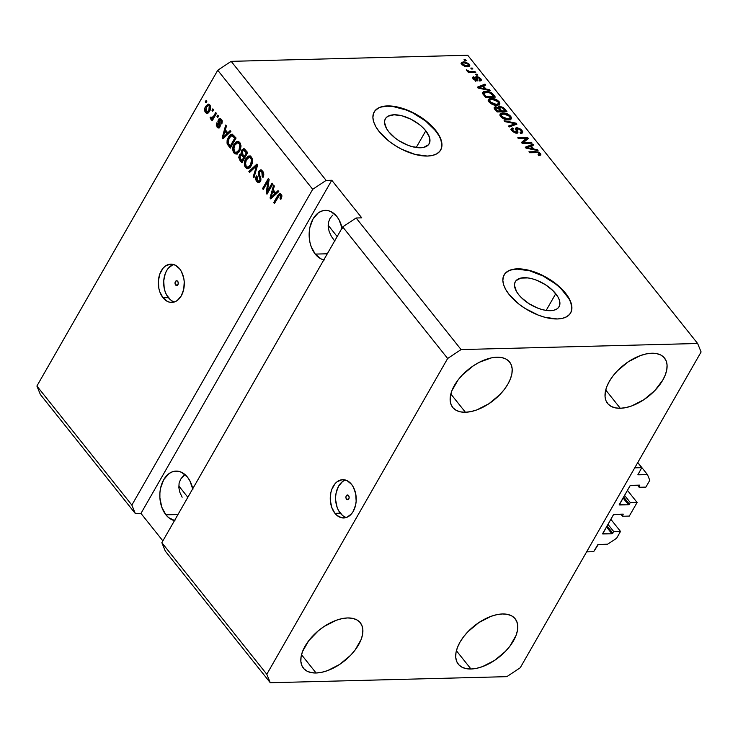 <?xml version="1.0" encoding="UTF-8"?>
<svg xmlns="http://www.w3.org/2000/svg" width="738" height="738" viewBox="0 0 738 738"><rect width="100%" height="100%" fill="white"/><g stroke="black" fill="none" stroke-linecap="round" stroke-linejoin="round"><path stroke-width="1.11" d="M593.656 551.683L586.618 551.858L634.735 467.846L641.774 467.661L637.89 474.737L647.484 474.654L649.8 480.3L645.898 487.108L639.136 487.283L639.818 485.124L630.086 485.733L619.21 504.718L628.536 504.829L623.047 497.947L628.536 504.829L630.344 502.643L637.106 502.467L627.411 490.318L637.106 502.467L629.302 516.083L622.549 516.259L623.232 514.1L613.49 514.7L602.623 533.685L611.95 533.795L606.452 526.914L611.95 533.795L613.758 531.609L620.51 531.434L616.617 538.242L607.66 544.183L597.872 544.607L593.656 551.683L586.618 551.858L634.735 467.846L641.774 467.661L637.733 462.606L641.774 467.661L637.918 474.792L647.484 474.654L637.789 462.505L647.484 474.654L649.8 480.3L645.898 487.108L639.136 487.283L637.466 485.189L639.136 487.283L639.818 485.124L630.805 485.355L629.911 485.955L619.256 504.958L628.536 504.829L630.344 502.643L624.533 495.355L630.344 502.643L637.106 502.467L629.302 516.083L622.549 516.259L620.87 514.155L622.549 516.259L623.232 514.1L614.219 514.331L613.324 514.921L602.669 533.925L611.95 533.795L613.758 531.609L607.937 524.321L613.758 531.609L620.51 531.434L610.824 519.284L620.51 531.434L616.617 538.242L607.66 544.183L598.37 544.423L593.656 551.683M607.023 525.917L612.844 533.205L607.023 525.917M623.619 496.942L629.431 504.229L623.619 496.942M555.732 293.715A25.212 12.371 -150.2 0 1 559.081 306.722A25.212 12.371 -150.2 0 1 541.092 309.277A25.212 12.371 -150.2 0 1 518.676 294.665L516.462 291.436L514.487 285.421L514.801 282.866L515.973 280.744L520.687 278.106L527.919 277.922L532.144 278.77L536.563 280.209L545.308 284.628L552.817 290.504L557.946 296.944L559.358 300.062L559.607 305.514L558.435 307.635L556.452 309.24L553.721 310.274L546.489 310.458L542.264 309.609L537.845 308.17L529.109 303.752L521.6 297.875L518.676 294.665A25.212 12.371 -150.2 0 1 515.327 281.658A25.212 12.371 -150.2 0 1 533.325 279.102A25.212 12.371 -150.2 0 1 555.732 293.715L546.175 310.412L555.732 293.715M425.789 130.801A25.212 12.371 -150.2 0 1 429.138 143.809A25.212 12.371 -150.2 0 1 411.14 146.364A25.212 12.371 -150.2 0 1 388.732 131.761L386.518 128.532L384.544 122.517L384.858 119.953L386.029 117.831L388.013 116.226L394.101 114.787L402.192 115.857L411.057 119.279L419.341 124.528L422.865 127.591L425.789 130.801L429.415 137.148L429.664 142.6L428.492 144.731L423.778 147.36L420.411 147.775L412.321 146.696L407.902 145.257L399.157 140.838L395.171 138.034L388.732 131.761A25.212 12.371 -150.2 0 1 385.384 118.753A25.212 12.371 -150.2 0 1 403.372 116.189A25.212 12.371 -150.2 0 1 425.789 130.801L416.223 147.499L425.789 130.801M440.586 150.183A38.311 18.801 29.8 0 0 435.42 130.552L435.586 130.266A38.311 18.801 -150.2 0 1 440.669 150.035A38.311 18.801 -150.2 0 1 413.326 153.919A38.311 18.801 -150.2 0 1 379.267 131.715L375.9 126.807L373.76 122.065L372.902 117.665L373.373 113.781L375.153 110.552L378.179 108.108L382.321 106.549L387.432 105.931L393.308 106.263L399.728 107.554L413.197 112.757L425.789 120.728L431.14 125.386L438.944 135.165L441.093 139.916L441.942 144.316L441.472 148.2L439.691 151.428L436.675 153.864L432.523 155.432L427.413 156.05L415.116 154.427L401.647 149.224L395.116 145.515L389.055 141.253L379.267 131.715A38.311 18.801 -150.2 0 1 374.175 111.945A38.311 18.801 -150.2 0 1 401.527 108.062A38.311 18.801 -150.2 0 1 435.586 130.266L435.42 130.552A38.311 18.801 29.8 0 0 401.5 108.394A38.311 18.801 29.8 0 0 374.092 112.102M570.529 313.096A38.311 18.801 29.8 0 0 565.363 293.466L565.529 293.18A38.311 18.801 -150.2 0 1 570.622 312.94A38.311 18.801 -150.2 0 1 543.269 316.823A38.311 18.801 -150.2 0 1 509.211 294.628L505.853 289.72L503.703 284.979L502.855 280.578L503.325 276.685L505.106 273.466L508.122 271.021L512.273 269.462L517.384 268.835L529.681 270.468L543.15 275.661L549.681 279.37L561.092 288.3L568.887 298.078L571.037 302.82L571.895 307.22L571.424 311.113L569.644 314.333L566.618 316.777L562.476 318.336L557.365 318.964L545.068 317.331L538.353 315.144L525.069 308.429L519.008 304.157L509.211 294.628A38.311 18.801 -150.2 0 1 504.128 274.859A38.311 18.801 -150.2 0 1 531.471 270.975A38.311 18.801 -150.2 0 1 565.529 293.18L565.363 293.466A38.311 18.801 29.8 0 0 531.443 271.307A38.311 18.801 29.8 0 0 504.036 275.016M346.5 499.183L348.668 499.128L346.5 499.183L345.919 497.55L346.288 495.807L347.386 494.986L348.576 495.567A2.398 1.624 88.5 0 1 349.074 498.187A2.398 1.624 88.5 0 1 347.598 499.764A2.398 1.624 88.5 0 1 346.5 499.183A2.398 1.624 88.5 0 1 346.002 496.554A2.398 1.624 88.5 0 1 347.478 494.977A2.398 1.624 88.5 0 1 348.576 495.567L349.157 497.2L348.788 498.943L347.69 499.764L346.5 499.183M345.43 480.023A19.16 12.989 -91.5 0 0 335.919 494.063A19.16 12.989 -91.5 0 0 340.292 513.178L334.941 513.316A19.16 12.989 88.5 0 1 330.938 492.301A19.16 12.989 88.5 0 1 342.746 479.682A19.16 12.989 88.5 0 1 351.537 484.34L353.327 487.062L355.688 493.75L356.159 501.203L355.642 504.866L353.234 511.36L351.426 513.943L346.943 517.292L341.897 517.836L337.054 515.484L334.941 513.316L331.749 507.412L330.301 500.207L330.827 492.79L331.814 489.359L335.052 483.713L337.174 481.711L342.035 479.728L347.072 480.65L351.537 484.34A19.16 12.989 88.5 0 1 355.541 505.355A19.16 12.989 88.5 0 1 343.733 517.975A19.16 12.989 88.5 0 1 334.941 513.316L340.292 513.178A19.16 12.989 -91.5 0 0 346.399 517.495M175.616 284.96L177.784 284.905L175.616 284.96L175.044 283.318L175.404 281.584L176.502 280.763L177.692 281.335A2.398 1.624 88.5 0 1 178.19 283.964A2.398 1.624 88.5 0 1 176.714 285.541A2.398 1.624 88.5 0 1 175.616 284.96A2.398 1.624 88.5 0 1 175.118 282.331A2.398 1.624 88.5 0 1 176.594 280.754A2.398 1.624 88.5 0 1 177.692 281.335L178.273 282.977L177.904 284.711L176.806 285.532L175.616 284.96M173.504 264.481A19.16 12.989 -91.5 0 0 163.993 278.521A19.16 12.989 -91.5 0 0 168.365 297.635L163.015 297.774A19.16 12.989 88.5 0 1 159.002 276.759A19.16 12.989 88.5 0 1 170.81 264.13A19.16 12.989 88.5 0 1 179.602 268.798L181.391 271.519L183.762 278.208L184.242 281.907L183.716 289.324L181.299 295.818L177.369 300.403L175.007 301.75L169.961 302.294L167.471 301.464L163.015 297.774L159.814 291.87L158.854 288.364L158.384 280.91L159.888 273.816L163.116 268.171L165.247 266.16L170.1 264.186L175.146 265.108L179.602 268.798A19.16 12.989 88.5 0 1 183.605 289.813A19.16 12.989 88.5 0 1 171.797 302.432A19.16 12.989 88.5 0 1 163.015 297.774L168.365 297.635A19.16 12.989 -91.5 0 0 174.463 301.953M174.491 520.613A24.907 16.882 88.5 0 1 165.912 514.829L177.978 514.515L165.912 514.829L161.76 507.163L159.888 497.79L159.906 492.91L160.561 488.15L163.707 479.709L168.817 473.741L171.88 471.988L175.137 471.167L178.448 471.287L181.686 472.366L187.48 477.163A24.907 16.882 88.5 0 1 192.747 488.731M323.816 259.877A24.907 16.882 88.5 0 1 315.237 254.093L327.303 253.789L315.237 254.093L311.085 246.427L309.831 241.87L309.222 232.184L309.886 227.415L313.023 218.974L318.143 213.005L321.205 211.252L324.462 210.431L327.773 210.551L331.011 211.631L336.805 216.437A24.907 16.882 88.5 0 1 342.072 227.996M316.085 672.991A36.402 19.926 -38.6 0 1 303.392 668.167A36.402 19.926 -38.6 0 1 311.261 637.641A36.402 19.926 -38.6 0 1 347.616 617.946L342.091 618.61L336.177 620.307L324.074 626.497L318.364 630.75L308.687 640.778L302.534 651.516L301.104 656.635L300.846 661.331L301.787 665.418L303.881 668.739L307.054 671.165L311.168 672.595L316.085 672.991L321.611 672.327L327.524 670.639L339.618 664.449L350.532 655.372L355.015 650.169L361.168 639.431L362.598 634.302L362.847 629.606L361.915 625.52L359.821 622.208L356.648 619.782L352.524 618.343L347.616 617.946A36.402 19.926 -38.6 0 1 360.301 622.771A36.402 19.926 -38.6 0 1 352.441 653.296A36.402 19.926 -38.6 0 1 316.085 672.991L301.51 654.726L316.085 672.991M465.41 412.256A36.402 19.926 -38.6 0 1 452.717 407.431A36.402 19.926 -38.6 0 1 460.586 376.906A36.402 19.926 -38.6 0 1 496.932 357.22L491.416 357.875L479.414 362.238L473.399 365.762L462.486 374.839L458.012 380.042L451.859 390.78L450.429 395.909L450.171 400.596L451.112 404.682L453.206 408.003L456.37 410.429L460.494 411.869L465.41 412.256L470.936 411.592L476.849 409.904L488.943 403.714L499.857 394.636L504.34 389.433L507.928 384.046L510.484 378.695L511.923 373.566L512.172 368.871L511.24 364.793L509.146 361.472L505.973 359.046L501.849 357.607L496.932 357.22A36.402 19.926 -38.6 0 1 509.626 362.044A36.402 19.926 -38.6 0 1 501.766 392.561A36.402 19.926 -38.6 0 1 465.41 412.256L450.835 393.991L465.41 412.256M620.298 408.28A36.402 19.926 -38.6 0 1 607.605 403.455A36.402 19.926 -38.6 0 1 615.464 372.93A36.402 19.926 -38.6 0 1 651.82 353.234L646.294 353.899L640.381 355.587L628.287 361.777L617.374 370.854L612.891 376.057L609.302 381.445L606.747 386.795L605.308 391.924L605.059 396.62L605.99 400.697L608.084 404.018L611.258 406.444L615.381 407.883L620.298 408.28L625.815 407.616L631.737 405.918L643.831 399.728L654.744 390.651L662.807 380.07L665.372 374.71L666.801 369.59L667.06 364.895L666.119 360.808L664.025 357.487L660.861 355.061L656.737 353.631L651.82 353.234A36.402 19.926 -38.6 0 1 664.514 358.059A36.402 19.926 -38.6 0 1 656.654 388.585A36.402 19.926 -38.6 0 1 620.298 408.28L605.723 390.005L620.298 408.28M470.973 669.006A36.402 19.926 -38.6 0 1 458.28 664.182A36.402 19.926 -38.6 0 1 466.139 633.665A36.402 19.926 -38.6 0 1 502.495 613.97L496.969 614.625L491.056 616.322L478.962 622.512L468.049 631.59L463.565 636.793L459.977 642.18L457.422 647.53L455.983 652.66L455.733 657.355L456.674 661.433L458.768 664.754L461.933 667.18L466.056 668.619L470.973 669.006L476.49 668.351L482.412 666.654L494.506 660.464L505.419 651.386L509.893 646.184L516.046 635.446L517.486 630.317L517.735 625.63L516.794 621.544L514.7 618.223L511.535 615.796L507.412 614.357L502.495 613.97A36.402 19.926 -38.6 0 1 515.189 618.795A36.402 19.926 -38.6 0 1 507.329 649.32A36.402 19.926 -38.6 0 1 470.973 669.006L456.398 650.741L470.973 669.006M332.626 215.173L329.923 218.54L332.626 215.173M328.419 222.516L329.923 218.54L328.419 222.516L328.179 226.953L328.419 222.516M329.203 231.667L328.179 226.953L329.203 231.667L331.463 236.483L329.203 231.667M334.646 240.966L331.463 236.483L334.868 241.225M328.124 225.21L337.165 236.557L328.124 225.21M183.301 475.899L184.98 474.552L180.598 479.276L183.301 475.899M179.094 483.252L180.598 479.276L179.094 483.252L178.854 487.68L179.094 483.252M179.878 492.403L178.854 487.68L179.878 492.403L182.138 497.218L179.878 492.403M178.799 485.945L187.849 497.292L178.799 485.945M342.7 226.898L161.853 542.679L266.805 674.264L447.652 358.483L342.7 226.898L447.652 358.483L461.084 349.572L356.122 217.996L342.7 226.898L161.853 542.679L165.321 551.157L270.274 682.733L266.805 674.264L161.853 542.679L165.321 551.157L270.274 682.733L266.805 674.264L447.652 358.483L461.084 349.572L697.631 343.493L467.726 55.267L231.169 61.346L326.131 180.395L331.768 180.257L361.758 217.848L356.122 217.996L461.084 349.572L697.631 343.493L701.1 351.961L520.253 667.742L506.831 676.654L270.274 682.733L506.831 676.654L520.253 667.742L701.1 351.961L697.631 343.493L467.726 55.267L231.169 61.346L217.747 70.258L36.9 386.039L131.862 505.087L312.709 189.306L217.747 70.258L312.709 189.306L326.131 180.395L231.169 61.346L217.747 70.258L36.9 386.039L40.369 394.507L135.331 513.556L40.369 394.507L36.9 386.039L131.862 505.087L312.709 189.306L326.131 180.395L331.768 180.257L140.967 513.417L135.331 513.556L131.862 505.087L135.331 513.556L140.967 513.417L162.877 540.889L140.967 513.417L331.768 180.257L361.758 217.848L356.122 217.996L342.7 226.898M267.442 191.216L272.064 183.144L272.783 184.048L266.981 194.195L266.206 193.218L267.885 181.437L263.254 189.518L262.525 188.605L268.337 178.467L269.112 179.445L267.442 191.216L269.112 179.445L268.337 178.467L262.525 188.605L263.254 189.518L267.885 181.437L266.206 193.218L266.981 194.195L272.783 184.048L272.064 183.144L267.442 191.216L268.706 191.179L267.442 191.216M258.724 171.262L260.615 169.878L262.617 171.078L263.78 174.15L263.18 177.074L262.193 176.65L262.7 174.334L262.036 172.397L260.818 171.382L259.702 171.797L259.158 173.744L260.828 178.107L260.874 180.192L259.85 182.157L258.143 182.664L256.39 181.068L255.708 178.079L256.372 175.912L257.175 176.696L256.723 178.642L257.442 180.423L258.9 181.179L259.841 180.183L259.951 178.587L258.189 174.076L258.724 171.262L258.411 175.035L260.053 179.159L259.693 180.469L258.678 181.207L257.442 180.423L257.175 176.696L256.372 175.912C255.376 177.969 255.514 179.878 256.787 181.64L258.604 182.72L260.413 181.41L259.462 172.148L260.56 171.354L261.879 172.185L262.193 176.65L262.996 177.434C264.139 175.174 264.01 173.052 262.617 171.078L260.643 169.878L258.724 171.262L260.127 171.225L258.724 171.262M248.872 171.484L256.879 164.104L257.627 165.054L253.918 177.812L253.171 176.871L256.612 165.81L249.619 172.434L248.872 171.484L249.619 172.434L256.612 165.81L253.171 176.871L253.918 177.812L257.627 165.054L256.879 164.104L248.872 171.484L250.274 171.447L248.872 171.484M251.464 157.093L252.599 160.1L252.211 163.605L250.136 167.332L248.254 168.596L246.593 168.421L244.933 166.585L244.333 164.15L244.647 161.354L247.71 156.465L250.071 156.032L251.464 157.093L248.512 156.059L245.717 158.808C243.974 161.687 243.9 164.583 245.496 167.489L247.71 168.67L251.335 165.635L252.617 161.271L251.464 157.093M239.832 142.508L240.966 145.524L240.579 149.021L239.14 151.954L236.621 154.011L234.961 153.836L233.3 152.01L232.701 149.574L233.014 146.779L236.077 141.881L238.439 141.447L239.832 142.508L236.889 141.475L234.084 144.224C232.341 147.111 232.276 149.998 233.872 152.904L236.077 154.085L239.702 151.05L240.985 146.687L239.832 142.508M227.793 132.849L230.136 130.58L230.893 131.53L222.858 138.873L222.147 137.978L225.717 125.036L226.474 125.986L225.348 129.787L227.793 132.849L225.348 129.787L226.474 125.986L225.717 125.036L222.147 137.978L222.858 138.873L230.893 131.53L230.136 130.58L227.793 132.849L229.204 132.812L227.793 132.849M205.256 101.881L206.087 100.433L206.815 101.346L205.985 102.794L205.256 101.881L205.985 102.794L206.815 101.346L206.087 100.433L205.256 101.881L206.529 101.844L205.256 101.881M205.662 106.355L208.153 104.067L209.601 104.639L210.533 106.346L209.97 110.488L208.762 112.407L207.138 113.394L205.708 112.822L204.777 111.134L204.767 108.569L205.662 106.355C204.38 108.403 204.325 110.469 205.468 112.554L207.027 113.403L209.61 111.18C210.92 109.123 210.994 107.028 209.841 104.916L208.282 104.058L205.662 106.355L207.009 106.327L205.662 106.355M211.981 110.313L212.812 108.864L213.54 109.778L212.71 111.226L211.981 110.313L212.71 111.226L213.54 109.778L212.812 108.864L211.981 110.313L213.245 110.276L211.981 110.313M210.561 118.938L213.439 118.67L212.166 118.707L211.492 119.879L212.765 119.851L211.492 119.879L212.221 120.792L216.446 113.421L215.717 112.508L213.531 116.327L214.795 116.3L213.531 116.327L215.717 112.508L216.446 113.421L212.221 120.792L211.492 119.879L212.166 118.707L210.745 119.113L210.099 117.683L210.976 116.973L212.12 117.951L213.531 116.327L212.535 117.674L211.391 117.72L210.976 116.973L210.099 117.683L211.123 119.224M216.981 116.576L217.811 115.128L218.54 116.041L217.71 117.49L216.981 116.576L217.71 117.49L218.54 116.041L217.811 115.128L216.981 116.576L218.245 116.539L216.981 116.576M219.573 119.953L218.337 119.657L218.817 119.012L220.68 118.735L222.267 121.586L221.797 123.975L220.994 123.191L220.773 120.423L219.832 119.87L219.075 120.58L220.228 124.713L219.896 127.028L218.918 127.942L217.747 127.748L216.234 125.128L216.621 122.923L217.424 123.698L217.655 126.023L218.559 126.632L219.149 126.133L217.867 121.816L218.337 119.657L219.204 125.359L218.559 126.632L220.108 126.567M228.411 137.231L230.099 135.008L232.184 134.132L236.077 138.024L230.265 148.163L227.027 143.237L227.129 140.441L228.411 137.231L227.286 144.113L230.265 148.163L236.077 138.024L231.944 134.122L228.411 137.231L229.749 137.194L228.411 137.231M244.592 150.294L243.605 150.201L246.298 152.886L247.571 152.849L246.298 152.886L244.269 156.438L242.922 154.759L242.461 151.133L244.084 150.321L241.732 150.229L242.11 149.657L244.389 148.836L247.71 152.609L241.898 162.747L238.715 157.683L239.463 154.768L241.271 153.928L241.732 150.229L240.902 153.882M275.68 192.886L278.032 190.625L278.789 191.566L270.745 198.909L270.034 198.024L273.604 185.081L274.361 186.022L273.235 189.823L275.68 192.886L273.235 189.823L274.361 186.022L273.604 185.081L270.034 198.024L270.745 198.909L278.789 191.566L278.032 190.625L275.68 192.886L277.091 192.849L275.68 192.886M281.169 194.334L281.851 196.419L280.864 199.38L280.062 198.605L280.726 196.013L279.425 195.219L274.435 203.531L273.706 202.618L279.222 193.79L281.169 194.334L279.877 193.587L277.645 195.736L273.706 202.618L274.435 203.531L279.296 195.33L280.458 195.478L280.062 198.605L280.864 199.38L281.851 196.419L281.169 194.334M523.491 142.425L531.332 142.222L532.061 143.135L522.209 143.384L521.434 142.416L526.332 138.513L518.482 138.716L517.753 137.803L527.605 137.545L528.39 138.523L523.491 142.425L528.39 138.523L527.605 137.545L517.753 137.803L518.482 138.716L526.332 138.513L521.434 142.416L522.209 143.384L532.061 143.135L531.332 142.222L530.797 143.163L531.332 142.222L523.491 142.425L522.947 143.366L523.491 142.425M516.868 127.591L520.945 129.242L522.652 131.438L522.495 132.812L520.954 133.301L520.096 132.397L521.231 131.89L521.019 130.644L518.021 128.523L516.868 128.975L518.002 132.056L517.569 132.988L515.465 133.034L512.892 131.668L511.305 129.657L511.342 128.458L512.753 127.932L513.611 128.836L512.578 129.362L513.085 130.644L516.24 132.25L516.757 131.641L515.521 128.43L516.868 127.591L515.594 129.012L516.757 131.954L515.991 132.268L513.085 130.644L512.624 129.27L513.611 128.836L512.753 127.932L511.286 128.56L511.96 130.7L516.692 133.181L517.901 132.665L517.624 128.504L520.733 130.239L521.222 131.917L520.096 132.397L520.954 133.301L522.652 132.6L521.941 130.285L521.314 131.392L521.941 130.285L516.868 127.591L516.037 129.039L516.868 127.591M504.091 120.681L516.157 123.191L516.904 124.132L509.137 127.01L508.39 126.069L515.419 123.735L504.847 121.622L504.091 120.681L504.847 121.622L515.419 123.735L508.39 126.069L509.137 127.01L516.904 124.132L516.157 123.191L515.373 124.694L516.157 123.191L504.091 120.681M511.305 118.929L510.788 116.3L510.189 117.351L510.788 116.3L511.554 118.412L509.488 119.833L505.641 119.574L501.425 117.351L499.986 115.377L500.198 113.837L502.108 113.015L504.976 113.098L508.261 114.242L510.788 116.3L507.227 113.753L502.975 112.951L500.041 114.058L500.668 116.558C503.131 118.966 505.788 120.082 508.639 119.897L511.425 118.744M499.672 104.344L499.156 101.715L498.556 102.767L499.156 101.715L499.921 103.827L497.855 105.248L494.008 104.99L489.792 102.776L488.362 100.802L488.565 99.261L490.475 98.431L493.353 98.514L496.628 99.667L499.156 101.715L495.595 99.178L491.342 98.375L488.408 99.473L489.045 101.973C491.499 104.381 494.156 105.497 497.006 105.322L499.792 104.159M470.77 68.09L472.172 68.053L472.901 68.966L471.499 69.003L470.77 68.09L471.499 69.003L472.901 68.966L472.172 68.053L471.637 69.003L472.172 68.053L470.77 68.09M468.335 65.562L469.257 64.234L463.519 61.881L462.8 63.145L463.519 61.881L465.669 62.084L469.257 64.234L469.82 65.35L469.202 66.466L464.589 66.328L461.462 63.865L461.499 62.481L463.519 61.881L461.398 62.619L461.84 64.427L467.505 66.78L469.7 66.033L469.257 64.234L468.427 65.682L468.944 66.577M539.284 154.565L539.663 154.989L540.64 153.735L540.825 155.008L538.934 155.506L538.076 154.602L539.487 153.818L537.836 152.637L529.653 152.729L528.934 151.816L538.103 151.917L540.493 153.541L535.622 151.641L528.934 151.816L529.653 152.729L537.836 152.637L539.312 153.532L538.666 155.663M485.862 88.975L489.414 89.667L490.17 90.608L478.076 88.062L477.366 87.176L484.986 84.123L485.742 85.064L483.408 85.912L485.862 88.975L483.408 85.912L485.742 85.064L484.986 84.123L477.366 87.176L478.076 88.062L490.17 90.608L489.414 89.667L489.008 90.368L489.414 89.667L485.862 88.975L485.484 89.621L485.862 88.975M475.835 77.997L476.72 76.54L479.534 77.481L481.37 79.842L480.18 80.866L479.322 79.962L479.995 79.104L478.464 77.638L477.135 77.674L477.975 80.073L477.016 80.839L474.516 79.972L472.744 77.739L473.741 76.734L474.599 77.647L474.008 78.007L474.35 78.809L476.305 79.907L475.604 77.139L476.72 76.54L475.669 76.937L476.139 79.925L474.35 78.809L474.599 77.647L473.741 76.734L472.79 77.176L473.353 78.865L477.016 80.839L477.901 80.451L477.135 77.674L477.624 77.453L479.672 78.606L479.322 79.962L480.18 80.866L481.287 80.304L480.752 78.634L479.921 80.082L480.401 80.829M475.678 74.243L477.08 74.206L477.809 75.119L476.407 75.156L475.678 74.243L476.407 75.156L477.809 75.119L477.08 74.206L476.545 75.147L477.08 74.206L475.678 74.243M471.278 71.678L474.995 71.586L475.724 72.499L468.556 72.684L467.827 71.77L468.971 71.743L467.034 70.903L466.536 69.824L469.211 71.429L471.278 71.678L469.682 71.558L466.536 69.824L466.84 70.7L468.971 71.743L467.827 71.77L468.556 72.684L475.724 72.499L474.995 71.586L474.451 72.527L474.995 71.586L471.278 71.678L470.733 72.628L471.278 71.678M464.045 59.658L465.457 59.621L466.176 60.534L464.774 60.571L464.045 59.658L464.774 60.571L466.176 60.534L465.457 59.621L464.912 60.571L465.457 59.621L464.045 59.658M485.641 91.309L491.305 92.702L495.346 97.102L485.493 97.361L482.587 93.486L483.233 91.789L485.641 91.309L482.597 92.361L482.587 93.486L485.493 97.361L495.346 97.102L493.288 94.519L492.79 95.377L493.288 94.519C490.982 92.149 488.436 91.078 485.641 91.309L485.041 92.361L485.641 91.309M499.82 106.41L503.251 107.462L506.978 111.687L497.126 111.945L494.192 107.49L495.835 106.761L498.362 107.674L498.602 106.715L499.82 106.41L498.362 107.674L495.512 106.752L494.266 107.314L497.126 111.945L506.978 111.687L504.829 108.984L504.34 109.842L504.829 108.984L499.82 106.41L498.989 107.859L499.82 106.41M533.749 149.011L537.301 149.703L538.057 150.653L525.973 148.098L525.262 147.213L532.882 144.159L533.639 145.1L531.305 145.949L533.749 149.011L531.305 145.949L533.639 145.1L532.882 144.159L525.262 147.213L525.973 148.098L538.057 150.653L537.301 149.703L536.895 150.404L537.301 149.703L533.749 149.011L533.371 149.666L533.749 149.011M539.312 153.532L538.076 154.602L538.934 155.506L540.926 154.86M535.078 152.591L535.622 151.641L535.078 152.591M540.889 154.925L540.493 153.541L539.958 155.404L539.21 154.491M478.04 88.025L478.639 87.785L478.04 88.025M482.228 86.337L484.156 85.571L484.986 84.123L484.202 85.626L482.228 86.337M482.92 86.77L483.408 85.912L482.92 86.77M484.469 88.708L480.936 87.951L480.576 88.588L480.936 87.951L478.75 87.591L478.436 88.136L482.504 86.235L484.469 88.708L484.11 89.335L484.469 88.708L482.504 86.235L478.75 87.591L484.469 88.708M479.183 81.079L480.014 79.63L479.322 79.962M477.135 77.674L476.324 79.095L477.624 77.453M477.163 77.619L476.305 79.123L476.794 78.901L476.6 79.99L477.431 78.542L476.6 79.99L476.96 80.839M472.901 78.182L473.741 76.734L472.91 78.182L473.519 78.828L472.726 78.219M473.215 79.363L474.599 77.647M473.953 79.51L474.35 78.809L473.953 79.51M475.742 80.617L476.139 79.925L475.742 80.617M475.909 80.673L476.361 79.888M479.82 79.962L480.752 78.634L476.72 76.54L475.89 77.988L476.886 78.099M480.438 80.912L479.746 79.879M476.923 78.108L475.678 78.007M477.052 81.097L476.407 79.547M468.482 72.592L468.971 71.743L468.482 72.592M467.292 71.097L467.837 70.147L467.292 71.097M467.846 71.383L468.196 70.765L467.846 71.383M469.045 72.675L469.682 71.558L469.045 72.675M461.324 63.533L464.322 62.795L468.215 64.243L468.464 65.331L466.767 65.867L462.883 64.427L462.486 65.101L462.634 63.33L461.804 64.778M468.99 66.798L468.362 64.437L466.813 63.237L463.473 62.878L462.615 63.367L462.735 64.224L464.276 65.424L466.767 65.867L466.278 66.724L466.767 65.867L468.289 65.525M462.689 63.33L461.029 63.652M467.634 66.088L467.652 66.743M483.897 93.634L485.918 96.42L493.473 96.226L489.977 92.822L485.392 92.296L484.229 92.693L483.897 93.634L486.351 92.222L489.045 92.508L492.218 94.658L493.473 96.226L492.929 97.167L493.473 96.226L485.918 96.42L485.429 97.278L485.918 96.42L484.691 94.879L484.202 95.737L484.691 94.879L483.897 93.634L483.325 94.63L483.953 93.006L483.122 94.455M488.252 100.294L489.931 99.851M490.715 99.464L491.342 98.375L490.115 99.722L492.034 99.279L498.012 101.752L498.454 103.624L496.296 104.409L490.189 101.936L489.737 102.72L489.728 100.1L490.761 102.554L493.168 103.966L496.296 104.409L495.788 105.285L496.296 104.409L498.353 103.763L498.012 101.752L494.626 99.602L490.733 99.464M495.226 99.814L495.595 99.178L495.226 99.814M498.537 103.44L499.128 104.824M499.091 105.276L498.473 103.357M490.069 99.842L488.15 100.359M488.833 101.696L490.115 99.722M497.449 105.294L498.454 103.624M494.303 108.237L495.512 106.752L494.681 108.2L495.438 108.255M498.076 108.172L498.362 107.674L498.076 108.172M498.39 106.955L498.362 107.674M498.196 107.96L499.543 107.868M499.608 107.877L497.772 108.163M496.056 108.412L494.202 108.255M494.774 109.418L495.604 107.969L497.55 111.004L500.493 110.921L497.55 111.004L497.061 111.862L497.55 111.004L496.36 109.51L495.871 110.368L496.36 109.51C495.336 108.421 495.355 107.803 496.406 107.656L499.211 109.316L500.493 110.921L499.949 111.872L500.493 110.921L499.026 109.086L497.394 107.813L495.604 107.969L496.406 107.656M505.106 110.811L501.646 110.894L501.102 111.835L501.646 110.894L500.309 109.215L499.81 110.073L500.309 109.215L499.654 107.683L500.548 107.324L502.827 108.117L505.106 110.811L504.561 111.752L505.106 110.811L503.279 108.551L500.548 107.324L499.635 108.191L501.646 110.894L505.106 110.811M499.884 114.879L501.563 114.436M502.347 114.049L502.975 112.951L502.347 114.049M506.858 114.39L507.227 113.753L506.858 114.39M510.17 118.025L510.761 119.408M510.724 119.86L510.106 117.942M501.702 114.427L499.774 114.943M500.465 116.281L501.37 114.667L501.572 116.17L503.122 117.702L507.919 118.984L501.822 116.521L501.37 117.305L501.748 114.307L503.667 113.864L509.644 116.336L510.087 118.209L507.919 118.984L507.421 119.87L510.189 117.951L509.082 115.737L505.788 114.067L501.748 114.307M509.082 119.879L510.087 118.209M509.128 126.991L509.792 126.77L509.128 126.991M513.399 125.432L514.146 124.132L513.399 125.432M514.727 124.934L515.419 123.735L514.727 124.934M521.24 131.89L521.904 133.144M516.093 130.248L517.624 128.504M516.655 132.139L517.513 130.746L516.683 132.194L517.08 133.144M511.24 129.482L512.753 127.932L511.923 129.381L512.32 129.796L510.908 129.602M512.633 131.438L513.085 130.644L512.633 131.438M515.539 133.052L515.991 132.268L515.539 133.052M516.074 133.154L516.757 131.954L516.074 133.154M515.622 128.108L515.594 129.012M515.622 129.076L516.757 129.085M521.95 133.347L521.111 131.733M517.356 129.215L515.364 129.141M517.126 133.292L516.563 131.945M521.812 142.895L525.502 139.962L526.332 138.513L525.502 139.962L521.812 142.895M526.046 139.012L526.775 138.993L527.605 137.545L526.775 138.993L527.172 139.491L526.046 139.012M525.936 148.061L526.535 147.821L525.936 148.061M530.124 146.382L532.052 145.607L532.882 144.159L532.098 145.663L530.124 146.382M530.816 146.807L531.305 145.949L530.816 146.807M532.015 149.334L532.356 148.744L528.832 147.987L528.463 148.624L528.832 147.987L526.637 147.628L526.323 148.181L530.391 146.281L532.356 148.744L531.997 149.371M526.637 147.628L532.356 148.744L530.391 146.281L526.637 147.628M207.747 113.228L205.468 112.554L206.88 112.517L206.456 111.844L207.95 113.301M207.184 106.124L208.974 104.196M208.965 104.206L207.064 106.327M206.188 111.106L207.249 111.936L208.882 110.276L206.954 111.973L206.087 111.521L206.428 107.195L208.337 105.497L210.404 105.912L209.223 105.94L208.882 110.276L210.081 110.248L208.882 110.276L209.721 107.573L209.14 105.848L207.904 105.589L206.695 106.761L205.598 109.897L206.437 111.835M209.472 105.497L208.337 105.497M209.721 111.087L207.848 111.798M206.954 111.973L209.537 111.309M211.972 118.901L211.511 117.646L211.972 118.901M211.345 117.646L210.099 117.683L211.345 117.646M212.387 116.936L212.802 117.683L213.946 117.637L211.391 117.72M212.535 117.674L214.168 117.397M214.214 117.342L213.531 117.923M219.251 127.775L217.073 127.102L218.549 128.006L219.896 127.028L219.168 120.386L221.99 120.386L220.773 120.423L220.994 123.191L222.083 123.163L220.994 123.191L221.797 123.975L221.418 119.427L219.878 118.504L218.337 119.657L219.749 119.621L220.579 118.68M219.168 120.386L221.299 119.833M222.175 120.386L220.708 120.165M219.085 126.263L217.655 126.023L217.424 123.698L216.621 122.923L217.073 127.102L218.485 127.065L218.07 126.447M220.302 125.331L219.204 125.359L220.302 125.331M219.97 123.883L218.632 123.919L219.97 123.883M220.644 118.643L219.518 120.091M217.95 126.189L219.537 127.905M221.262 123.55L220.819 122.49M221.188 119.842L221.963 120.146M223.688 138.107L222.147 137.978L223.549 137.951L223.715 137.351L223.688 138.107M225.394 131.253L225.69 130.211L225.394 131.253M229.204 132.812L230.736 131.327L229.204 132.812M225.939 135.82L228.282 133.698L225.939 135.82L224.527 135.857L225.939 135.82M226.317 131.235L228.282 133.698L226.88 133.735L223.107 137.369L224.509 137.333L223.107 137.369L224.906 131.272L226.317 131.235L224.906 131.272L226.88 133.735L228.282 133.698L226.317 131.235M230.865 147.12L229.702 145.654L228.291 145.69L229.702 145.654L228.697 144.076L230.865 147.12M228.651 144.076L227.286 144.113L228.651 144.076M230.062 136.788L232.608 134.251M232.784 134.187L229.822 137.194M232.894 135.635L234.094 135.94L235.994 138.163L233.208 135.58L231.797 135.617L233.42 136.733L234.832 136.696L233.42 136.733L234.666 138.301L230.219 146.069L231.483 146.041L230.219 146.069L228.116 143.089L229.131 138.154L231.797 135.617M235.939 138.264L234.666 138.301L235.939 138.264M236.787 153.965L235.274 152.867L233.872 152.904L235.274 152.867L234.656 151.844M235.431 144.187L234.084 144.224L235.431 144.187M238.678 141.336L235.496 144.187L238.291 141.438L236.889 141.475L238.356 141.419M237.673 141.327L236.889 141.475M234.49 151.447L235.616 153.246L237.341 154.048M240.034 143.144L240.57 143.661M239.49 151.419L237.433 152.563M238.983 150.128L236.178 152.609L234.546 151.714L233.789 147.84L234.795 145.165L237.535 142.831L240.523 143.67L239.158 143.698C240.339 145.856 240.274 147.997 238.983 150.128L240.182 150.091L238.983 150.128L239.859 145.165L238.9 143.421L237.396 142.84L235.68 143.882L234.472 145.773L233.771 149.934L234.666 151.862L236.022 152.6L238.983 150.128M236.178 152.609L239.453 151.465M240.468 143.55L237.535 142.831M240.588 155.211L239.269 155.072L239.73 160.026L241.141 159.989L242.498 161.696L241.141 159.989L239.73 160.026L241.898 162.747L247.71 152.609L243.715 148.67L241.732 150.229L243.134 150.192L244.398 148.845M240.247 158.338L240.431 158.864M241.271 153.928L242.341 153.901L239.269 155.072L240.68 155.035L242.673 153.891M244.444 148.818L242.931 150.589M243.955 149.15L243.512 149.62M242.11 153.864L240.533 155.312M245.034 150.165L247.627 152.748L245.007 150.165M242.544 155.026L244.915 157.489L242.94 155.174L241.012 155.054L242.94 155.174L241.529 155.211L242.304 156.013L243.706 155.976L242.304 156.013L243.586 157.628L241.852 160.653L243.116 160.616L241.852 160.653L240.662 159.159L240.09 155.819L241.529 155.211L240.385 155.404L239.712 157.166L241.852 160.653L243.586 157.628L244.85 157.591L243.586 157.628L241.529 155.211M242.977 150.478L242.193 153.578L244.269 156.438L245.533 156.401L244.269 156.438L246.298 152.886L244.859 151.078L246.271 151.041L244.859 151.078L244.084 150.321L245.486 150.284L244.084 150.321M246.123 166.032L248.411 168.541L246.907 167.452L245.496 167.489L246.907 167.452L246.289 166.428M247.064 158.771L245.717 158.808L247.064 158.771M250.311 155.921L247.129 158.771L249.924 156.022L248.512 156.059L249.988 156.004M249.296 155.912L248.512 156.059M248.005 168.384L248.964 168.633M251.667 157.729L252.193 158.246M251.123 166.004L249.066 167.148M250.616 164.703L247.811 167.185L246.169 166.299L245.422 162.425L246.427 159.749L249.167 157.415L252.147 158.246L250.791 158.283C251.972 160.441 251.907 162.581 250.616 164.703L251.815 164.675L250.616 164.703L251.492 159.749L250.533 157.997L249.029 157.425L246.261 160.045L245.403 164.519L246.169 166.299L247.654 167.185L248.605 166.991L250.616 164.703M247.811 167.185L251.077 166.05M252.101 158.135L249.167 157.415M254.195 176.852L253.171 176.871L254.195 176.852M256.842 167.738L255.985 167.766L256.842 167.738M257.414 165.792L256.612 165.81L257.414 165.792M250.45 171.659L257.461 164.832L250.45 171.659M263.374 176.622L262.193 176.65L263.374 176.622M262.064 171.317L263.281 172.148L261.879 172.185L263.281 172.148L261.962 171.317L260.56 171.354M259.324 182.544L258.199 181.603L256.787 181.64L258.199 181.603L257.544 180.552M258.678 181.207L259.988 181.17M260.809 180.441L259.693 180.469L260.809 180.441M260.966 179.131L260.053 179.159L260.966 179.131M260.468 177.055L259.333 177.083L260.468 177.055M259.555 175.007L258.411 175.035L259.555 175.007M259.961 171.567L261.344 170.017M261.483 169.961L259.924 171.631M257.47 180.376L259.555 182.627M267.553 193.19L266.206 193.218L267.553 193.19M267.636 193.052L267.894 191.197L267.636 193.052M268.835 181.41L267.885 181.437L268.835 181.41M263.798 188.577L262.525 188.605L263.798 188.577M268.023 181.437L269.093 179.565L268.023 181.437M271.575 198.153L270.034 198.024L271.446 197.987L271.602 197.387L271.575 198.153M273.291 191.29L273.577 190.247L273.291 191.29M277.091 192.849L278.623 191.373L277.091 192.849M273.826 195.856L276.178 193.734L273.826 195.856L272.414 195.893L273.826 195.856M274.204 191.271L276.178 193.734L274.767 193.771L270.994 197.406L272.405 197.369L270.994 197.406L272.802 191.308L274.204 191.271L272.802 191.308L274.767 193.771L276.178 193.734L274.204 191.271M281.289 198.568L280.062 198.605L281.289 198.568M281.741 195.441L280.458 195.478L281.741 195.441M279.296 195.33L280.458 195.478M281.861 195.441L280.698 195.293M274.97 202.59L273.706 202.618L274.97 202.59M278.973 195.708L277.645 195.736L278.973 195.708M279.25 195.376L280.578 193.79M280.625 193.753L279.056 195.699M281.141 195.081L281.741 195.302M223.107 137.369L226.88 133.735L224.906 131.272L223.107 137.369M228.992 144.528L230.219 146.069L234.666 138.301L232.193 135.681L230.357 136.456L228.346 139.814L227.977 142.434L228.992 144.528M270.994 197.406L274.767 193.771L272.802 191.308L270.994 197.406M324.277 259.97L321.03 258.9L315.237 254.093A24.907 16.882 88.5 0 1 310.034 226.778A24.907 16.882 88.5 0 1 325.384 210.367A24.907 16.882 88.5 0 1 336.805 216.437L339.139 219.97L342.211 228.66M174.952 520.705L168.651 517.642L165.912 514.829A24.907 16.882 88.5 0 1 160.709 487.514A24.907 16.882 88.5 0 1 176.059 471.102A24.907 16.882 88.5 0 1 187.48 477.163L189.814 480.706L192.886 489.395M172.95 264.684L168.467 268.032L166.659 270.615L165.238 273.678L163.735 280.772L164.205 288.226L165.164 291.731L166.567 294.914L170.469 299.803M344.886 480.226L342.524 481.573L338.594 486.157L336.177 492.652L335.67 496.314L335.652 500.069L337.1 507.274L338.502 510.456L342.404 515.345M568.721 298.373L560.926 288.586L555.576 283.927L542.984 275.957L529.515 270.754L517.218 269.13L512.107 269.748M507.956 271.307L504.94 273.752M571.258 311.399L571.729 307.515L570.871 303.115M438.778 135.46L435.42 130.552L425.623 121.023L413.031 113.043L406.278 110.036L393.142 106.558L387.266 106.217L382.155 106.844M378.013 108.403L374.987 110.838M441.306 148.486L441.776 144.602L440.927 140.202M476.471 79.787L475.641 81.235M468.464 65.331L467.634 66.78M499.654 107.683L498.823 109.132M521.222 131.917L520.391 133.366M512.624 129.27L511.794 130.718M211.935 117.988L213.347 117.951M279.785 195.109L281.187 195.072"/></g></svg>
